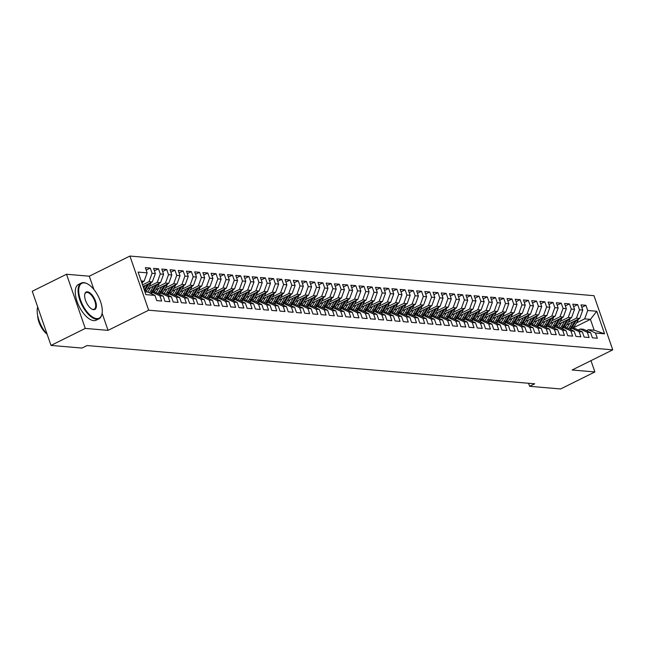 <?xml version="1.0" encoding="UTF-8"?>
<svg xmlns="http://www.w3.org/2000/svg" width="645" height="645" viewBox="0 0 645 645"><rect width="100%" height="100%" fill="white"/><g stroke="black" fill="none" stroke-linecap="round" stroke-linejoin="round"><path stroke-width="0.97" d="M93.912 289.549L89.292 276.205L66.524 274.254L32.25 291.266L51.003 345.422L81.988 348.066L87.067 345.551L534.705 383.791L529.634 386.307L560.618 388.951L594.892 371.947L590.981 360.644M89.292 276.205L129.919 256.049L593.997 295.692L612.75 349.848L148.673 310.205L129.919 256.049M573.639 327.684L590.417 319.356L596.754 311.269L587.716 310.495L585.918 305.295L580.984 304.875L582.782 310.076L579.5 309.793L577.694 304.593L572.768 304.174L574.566 309.366L571.276 309.092L569.479 303.892L564.544 303.472L566.342 308.665L563.061 308.391L561.255 303.19L556.329 302.771L558.127 307.963L554.837 307.681L553.039 302.489L548.105 302.07L549.903 307.262L546.621 306.98L544.815 301.787L539.889 301.368L541.687 306.56L538.398 306.278L536.6 301.086L531.665 300.667L533.463 305.859L530.182 305.577L528.376 300.385L523.45 299.957L525.248 305.158L521.958 304.875L520.16 299.683L515.226 299.256L517.024 304.456L513.743 304.174L511.945 298.982L507.01 298.554L508.808 303.755L505.519 303.472L503.721 298.272L498.787 297.853L500.593 303.053L497.303 302.771L495.505 297.571L490.571 297.151L492.369 302.352L489.079 302.07L487.281 296.869L482.347 296.45L484.153 301.642L480.864 301.368L479.066 296.168L474.131 295.749L475.929 300.941L472.64 300.667L470.842 295.466L465.908 295.047L467.714 300.239L464.424 299.957L462.626 294.765L457.692 294.346L459.49 299.538L456.2 299.256L454.403 294.064L449.468 293.644L451.274 298.837L447.985 298.554L446.187 293.362L441.253 292.943L443.05 298.135L439.761 297.853L437.963 292.661L433.029 292.233L434.835 297.434L431.545 297.151L429.747 291.959L424.813 291.532L426.611 296.732L423.322 296.45L421.524 291.258L416.597 290.831L418.395 296.031L415.106 295.749L413.308 290.548L408.374 290.129L410.172 295.329L406.882 295.047L405.084 289.847L400.158 289.428L401.956 294.628L398.666 294.346L396.869 289.145L391.934 288.726L393.732 293.927L390.443 293.644L388.645 288.444L383.719 288.025L385.517 293.217L382.227 292.943L380.429 287.743L375.495 287.323L377.293 292.516L374.003 292.241L372.205 287.041L367.279 286.622L369.077 291.814L365.788 291.532L363.99 286.34L359.055 285.92L360.853 291.113L357.564 290.831L355.766 285.638L350.84 285.219L352.638 290.411L349.348 290.129L347.55 284.937L342.616 284.518L344.414 289.71L341.132 289.428L339.326 284.235L334.4 283.808L336.198 289.008L332.909 288.726L331.111 283.534L326.177 283.107L327.974 288.307L324.693 288.025L322.887 282.833L317.961 282.405L319.759 287.606L316.469 287.323L314.671 282.123L309.737 281.704L311.535 286.904L308.254 286.622L306.448 281.422L301.521 281.002L303.319 286.203L300.03 285.92L298.232 280.72L293.298 280.301L295.096 285.493L291.814 285.219L290.008 280.019L285.082 279.599L286.88 284.792L283.59 284.518L281.792 279.317L276.858 278.898L278.656 284.09L275.375 283.808L273.569 278.616L268.642 278.197L270.44 283.389L267.151 283.107L265.353 277.914L260.419 277.495L262.217 282.687L258.935 282.405L257.137 277.213L252.203 276.794L254.001 281.986L250.712 281.704L248.914 276.512L243.979 276.084L245.785 281.284L242.496 281.002L240.698 275.81L235.764 275.383L237.562 280.583L234.272 280.301L232.474 275.109L227.54 274.681L229.346 279.882L226.056 279.599L224.258 274.399L219.324 273.98L221.122 279.18L217.833 278.898L216.035 273.698L211.1 273.278L212.906 278.479L209.617 278.197L207.819 272.996L202.885 272.577L204.683 277.777L201.393 277.495L199.595 272.295L194.661 271.876L196.467 277.068L193.178 276.794L191.38 271.593L186.445 271.174L188.243 276.366L184.954 276.092L183.156 270.892L178.222 270.473L180.028 275.665L176.738 275.383L174.94 270.19L170.006 269.771L171.804 274.964L168.514 274.681L166.716 269.489L161.79 269.07L163.588 274.262L160.299 273.98L158.501 268.788L153.566 268.368L155.364 273.561L152.075 273.278L150.277 268.086L145.351 267.659L147.149 272.859L144.093 281.236L141.182 280.986M596.754 311.269L604.567 333.804L595.52 333.038L588.417 329.7L586.458 330.675M147.149 272.859L138.103 272.085L145.907 294.628L154.953 295.402L156.751 300.594L161.685 301.013L159.887 295.821L163.169 296.103L164.975 301.296L169.901 301.723L168.103 296.523L171.393 296.805L173.191 301.997L178.125 302.424L176.327 297.224L179.608 297.506L181.406 302.699L186.341 303.126L184.543 297.925L187.832 298.208L189.63 303.408L194.564 303.827L192.758 298.627L196.048 298.909L197.846 304.109L202.78 304.529L200.982 299.328L204.272 299.611L206.069 304.811L211.004 305.23L209.198 300.038L212.487 300.312L214.285 305.512L219.219 305.932L217.421 300.739L220.711 301.013L222.509 306.214L227.443 306.633L225.637 301.441L228.927 301.723L230.725 306.915L235.659 307.334L233.861 302.142L237.15 302.424L238.948 307.617L243.883 308.036L242.077 302.844L245.366 303.126L247.164 308.318L252.098 308.737L250.3 303.545L253.59 303.827L255.388 309.019L260.322 309.447L258.516 304.247L261.806 304.529L263.603 309.721L268.538 310.148L266.74 304.948L270.029 305.23L271.827 310.422L276.753 310.85L274.955 305.649L278.245 305.932L280.043 311.132L284.977 311.551L283.179 306.351L286.469 306.633L288.267 311.833L293.193 312.253L291.395 307.052L294.684 307.334L296.482 312.535L301.417 312.954L299.619 307.754L302.908 308.036L304.706 313.236L309.632 313.655L307.834 308.463L311.124 308.737L312.922 313.938L317.856 314.357L316.058 309.165L319.348 309.439L321.146 314.639L326.072 315.058L324.274 309.866L327.563 310.148L329.361 315.341L334.295 315.76L332.498 310.567L335.779 310.85L337.585 316.042L342.511 316.461L340.713 311.269L344.003 311.551L345.801 316.743L350.735 317.163L348.937 311.97L352.218 312.253L354.024 317.445L358.951 317.872L357.153 312.672L360.442 312.954L362.24 318.146L367.174 318.574L365.376 313.373L368.658 313.655L370.464 318.848L375.39 319.275L373.592 314.075L376.882 314.357L378.68 319.557L383.614 319.976L381.816 314.776L385.097 315.058L386.903 320.259L391.829 320.678L390.031 315.478L393.321 315.76L395.119 320.96L400.053 321.379L398.255 316.187L401.537 316.461L403.343 321.661L408.269 322.081L406.471 316.889L409.76 317.163L411.558 322.363L416.493 322.782L414.695 317.59L417.976 317.872L419.782 323.064L424.708 323.484L422.91 318.291L426.2 318.574L427.998 323.766L432.932 324.185L431.134 318.993L434.416 319.275L436.214 324.467L441.148 324.887L439.35 319.694L442.639 319.976L444.437 325.169L449.372 325.596L447.566 320.396L450.855 320.678L452.653 325.87L457.587 326.297L455.789 321.097L459.079 321.379L460.877 326.572L465.811 326.999L464.005 321.799L467.294 322.081L469.092 327.281L474.027 327.7L472.229 322.5L475.518 322.782L477.316 327.983L482.25 328.402L480.444 323.201L483.734 323.484L485.532 328.684L490.466 329.103L488.668 323.903L491.958 324.185L493.756 329.385L498.69 329.805L496.884 324.612L500.173 324.887L501.971 330.087L506.906 330.506L505.108 325.314L508.397 325.588L510.195 330.788L515.129 331.208L513.323 326.015L516.613 326.297L518.411 331.49L523.345 331.909L521.547 326.717L524.837 326.999L526.634 332.191L531.561 332.61L529.763 327.418L533.052 327.7L534.85 332.893L539.784 333.312L537.986 328.12L541.276 328.402L543.074 333.594L548 334.021L546.202 328.821L549.492 329.103L551.29 334.295L556.224 334.723L554.426 329.522L557.715 329.805L559.513 334.997L564.44 335.424L562.642 330.224L565.931 330.506L567.729 335.706L572.663 336.126L570.865 330.925L574.155 331.208L575.953 336.408L580.879 336.827L579.081 331.627L582.371 331.909L584.168 337.109L589.103 337.529L587.305 332.336L590.586 332.61L592.392 337.811L597.318 338.23L595.52 333.038M142.537 284.872L149.027 281.655L152.317 281.938L143.101 286.509M152.075 273.278L149.027 281.655M155.364 273.561L152.317 281.938M144.94 291.814L147.85 292.064L154.953 295.402M149.035 286.428L157.251 282.357L160.532 282.639L147.447 289.129M160.299 273.98L157.251 282.357M163.588 274.262L160.532 282.639M159.887 295.821L152.776 292.483L150.817 293.459M152.776 292.483L156.066 292.766L163.169 296.103M157.251 287.13L165.467 283.058L168.756 283.34L155.663 289.839M168.514 274.681L165.467 283.058M171.804 274.964L168.756 283.34M168.103 296.523L161 293.185L159.033 294.16M161 293.185L164.29 293.467L171.393 296.805M165.475 287.831L173.682 283.76L176.972 284.042L163.878 290.54M176.738 275.383L173.682 283.76M180.028 275.665L176.972 284.042M176.327 297.224L169.216 293.886L167.257 294.862M169.216 293.886L172.505 294.168L179.608 297.506M173.69 288.541L181.906 284.461L185.196 284.743L172.102 291.242M184.954 276.092L181.906 284.461M188.243 276.366L185.196 284.743M184.543 297.925L177.44 294.596L175.472 295.563M177.44 294.596L180.721 294.87L187.832 298.208M181.914 289.242L190.122 285.163L193.411 285.445L180.318 291.943M193.178 276.794L190.122 285.163M196.467 277.068L193.411 285.445M192.758 298.627L185.655 295.297L183.696 296.265M185.655 295.297L188.945 295.571L196.048 298.909M190.13 289.944L198.346 285.864L201.635 286.146L188.542 292.645M201.393 277.495L198.346 285.864M204.683 277.777L201.635 286.146M200.982 299.328L193.879 295.999L191.912 296.966M193.879 295.999L197.16 296.281L204.272 299.611M198.354 290.645L206.561 286.565L209.851 286.848L196.757 293.346M209.617 278.197L206.561 286.565M212.906 278.479L209.851 286.848M209.198 300.038L202.095 296.7L200.135 297.676M202.095 296.7L205.384 296.982L212.487 300.312M206.569 291.346L214.785 287.275L218.075 287.549L204.981 294.047M217.833 278.898L214.785 287.275M221.122 279.18L218.075 287.549M217.421 300.739L210.318 297.401L208.351 298.377M210.318 297.401L213.6 297.684L220.711 301.013M214.793 292.048L223.001 287.976L226.29 288.25L213.197 294.749M226.056 279.599L223.001 287.976M229.346 279.882L226.29 288.25M225.637 301.441L218.534 298.103L216.575 299.078M218.534 298.103L221.824 298.385L228.927 301.723M223.009 292.749L231.224 288.678L234.514 288.96L221.42 295.45M234.272 280.301L231.224 288.678M237.562 280.583L234.514 288.96M233.861 302.142L226.758 298.804L224.791 299.78M226.758 298.804L230.039 299.087L237.15 302.424M231.233 293.451L239.44 289.379L242.73 289.661L229.636 296.152M242.496 281.002L239.44 289.379M245.785 281.284L242.73 289.661M242.077 302.844L234.974 299.506L233.014 300.481M234.974 299.506L238.263 299.788L245.366 303.126M239.448 294.152L247.664 290.081L250.953 290.363L237.86 296.853M250.712 281.704L247.664 290.081M254.001 281.986L250.953 290.363M250.3 303.545L243.197 300.207L241.23 301.183M243.197 300.207L246.479 300.489L253.59 303.827M247.672 294.854L255.88 290.782L259.169 291.064L246.076 297.555M258.935 282.405L255.88 290.782M262.217 282.687L259.169 291.064M258.516 304.247L251.413 300.909L249.454 301.884M251.413 300.909L254.702 301.191L261.806 304.529M255.888 295.555L264.103 291.484L267.393 291.766L254.299 298.264M267.151 283.107L264.103 291.484M270.44 283.389L267.393 291.766M266.74 304.948L259.637 301.61L257.669 302.586M259.637 301.61L262.918 301.892L270.029 305.23M264.111 296.257L272.319 292.185L275.608 292.467L262.515 298.966M275.375 283.808L272.319 292.185M278.656 284.09L275.608 292.467M274.955 305.649L267.852 302.32L265.893 303.287M267.852 302.32L271.142 302.594L278.245 305.932M272.327 296.966L280.543 292.886L283.832 293.169L270.739 299.667M283.59 284.518L280.543 292.886M286.88 284.792L283.832 293.169M283.179 306.351L276.076 303.021L274.109 303.989M276.076 303.021L279.358 303.295L286.469 306.633M280.551 297.668L288.758 293.588L292.048 293.87L278.954 300.368M291.814 285.219L288.758 293.588M295.096 285.493L292.048 293.87M291.395 307.052L284.292 303.722L282.333 304.69M284.292 303.722L287.581 304.005L294.684 307.334M288.767 298.369L296.982 294.289L300.272 294.572L287.178 301.07M300.03 285.92L296.982 294.289M303.319 286.203L300.272 294.572M299.619 307.754L292.507 304.424L290.548 305.391M292.507 304.424L295.797 304.706L302.908 308.036M296.99 299.07L305.198 294.999L308.487 295.273L295.394 301.771M308.254 286.622L305.198 294.999M311.535 286.904L308.487 295.273M307.834 308.463L300.731 305.125L298.772 306.101M300.731 305.125L304.021 305.408L311.124 308.737M305.206 299.772L313.422 295.7L316.711 295.974L303.618 302.473M316.469 287.323L313.422 295.7M319.759 287.606L316.711 295.974M316.058 309.165L308.947 305.827L306.988 306.802M308.947 305.827L312.236 306.109L319.348 309.439M313.43 300.473L321.637 296.402L324.927 296.684L311.833 303.174M324.693 288.025L321.637 296.402M327.974 288.307L324.927 296.684M324.274 309.866L317.171 306.528L315.212 307.504M317.171 306.528L320.46 306.81L327.563 310.148M321.645 301.175L329.861 297.103L333.142 297.385L320.057 303.876M332.909 288.726L329.861 297.103M336.198 289.008L333.142 297.385M332.498 310.567L325.386 307.23L323.427 308.205M325.386 307.23L328.676 307.512L335.779 310.85M329.869 301.876L338.077 297.805L341.366 298.087L328.273 304.577M341.132 289.428L338.077 297.805M344.414 289.71L341.366 298.087M340.713 311.269L333.61 307.931L331.651 308.907M333.61 307.931L336.9 308.213L344.003 311.551M338.085 302.578L346.3 298.506L349.582 298.788L336.497 305.279M349.348 290.129L346.3 298.506M352.638 290.411L349.582 298.788M348.937 311.97L341.826 308.632L339.867 309.608M341.826 308.632L345.115 308.915L352.218 312.253M346.309 303.279L354.516 299.207L357.806 299.49L344.712 305.988M357.564 290.831L354.516 299.207M360.853 291.113L357.806 299.49M357.153 312.672L350.05 309.334L348.09 310.31M350.05 309.334L353.339 309.616L360.442 312.954M354.524 303.98L362.74 299.909L366.021 300.191L352.936 306.689M365.788 291.532L362.74 299.909M369.077 291.814L366.021 300.191M365.376 313.373L358.265 310.035L356.306 311.011M358.265 310.035L361.555 310.318L368.658 313.655M362.748 304.69L370.956 300.61L374.245 300.892L361.152 307.391M374.003 292.241L370.956 300.61M377.293 292.516L374.245 300.892M373.592 314.075L366.489 310.745L364.53 311.712M366.489 310.745L369.779 311.019L376.882 314.357M370.964 305.391L379.179 301.312L382.461 301.594L369.375 308.092M382.227 292.943L379.179 301.312M385.517 293.217L382.461 301.594M381.816 314.776L374.705 311.446L372.745 312.414M374.705 311.446L377.994 311.72L385.097 315.058M379.187 306.093L387.395 302.013L390.685 302.295L377.591 308.794M390.443 293.644L387.395 302.013M393.732 293.927L390.685 302.295M390.031 315.478L382.928 312.148L380.969 313.115M382.928 312.148L386.218 312.43L393.321 315.76M387.403 306.794L395.619 302.715L398.9 302.997L385.815 309.495M398.666 294.346L395.619 302.715M401.956 294.628L398.9 302.997M398.255 316.187L391.144 312.849L389.185 313.825M391.144 312.849L394.434 313.131L401.537 316.461M395.627 307.496L403.834 303.424L407.124 303.698L394.031 310.197M406.882 295.047L403.834 303.424M410.172 295.329L407.124 303.698M406.471 316.889L399.368 313.551L397.409 314.526M399.368 313.551L402.657 313.833L409.76 317.163M403.843 308.197L412.058 304.126L415.34 304.4L402.254 310.898M415.106 295.749L412.058 304.126M418.395 296.031L415.34 304.4M414.695 317.59L407.584 314.252L405.624 315.228M407.584 314.252L410.873 314.534L417.976 317.872M412.058 308.899L420.274 304.827L423.563 305.109L410.47 311.6M423.322 296.45L420.274 304.827M426.611 296.732L423.563 305.109M422.91 318.291L415.807 314.954L413.84 315.929M415.807 314.954L419.097 315.236L426.2 318.574M420.282 309.6L428.49 305.528L431.779 305.811L418.694 312.301M431.545 297.151L428.49 305.528M434.835 297.434L431.779 305.811M431.134 318.993L424.023 315.655L422.064 316.631M424.023 315.655L427.312 315.937L434.416 319.275M428.498 310.301L436.713 306.23L440.003 306.512L426.909 313.002M439.761 297.853L436.713 306.23M443.05 298.135L440.003 306.512M439.35 319.694L432.247 316.356L430.279 317.332M432.247 316.356L435.528 316.639L442.639 319.976M436.721 311.003L444.929 306.931L448.219 307.214L435.125 313.704M447.985 298.554L444.929 306.931M451.274 298.837L448.219 307.214M447.566 320.396L440.462 317.058L438.503 318.033M440.462 317.058L443.752 317.34L450.855 320.678M444.937 311.704L453.153 307.633L456.442 307.915L443.349 314.413M456.2 299.256L453.153 307.633M459.49 299.538L456.442 307.915M455.789 321.097L448.686 317.759L446.719 318.735M448.686 317.759L451.968 318.041L459.079 321.379M453.161 312.406L461.369 308.334L464.658 308.616L451.565 315.115M464.424 299.957L461.369 308.334M467.714 300.239L464.658 308.616M464.005 321.799L456.902 318.469L454.943 319.436M456.902 318.469L460.191 318.743L467.294 322.081M461.377 313.115L469.592 309.036L472.882 309.318L459.788 315.816M472.64 300.667L469.592 309.036M475.929 300.941L472.882 309.318M472.229 322.5L465.126 319.17L463.158 320.138M465.126 319.17L468.407 319.444L475.518 322.782M469.6 313.817L477.808 309.737L481.097 310.019L468.004 316.518M480.864 301.368L477.808 309.737M484.153 301.642L481.097 310.019M480.444 323.201L473.341 319.872L471.382 320.839M473.341 319.872L476.631 320.154L483.734 323.484M477.816 314.518L486.032 310.439L489.321 310.721L476.228 317.219M489.079 302.07L486.032 310.439M492.369 302.352L489.321 310.721M488.668 323.903L481.565 320.573L479.598 321.541M481.565 320.573L484.847 320.855L491.958 324.185M486.04 315.22L494.247 311.148L497.537 311.422L484.443 317.921M497.303 302.771L494.247 311.148M500.593 303.053L497.537 311.422M496.884 324.612L489.781 321.275L487.822 322.25M489.781 321.275L493.07 321.557L500.173 324.887M494.255 315.921L502.471 311.849L505.761 312.124L492.667 318.622M505.519 303.472L502.471 311.849M508.808 303.755L505.761 312.124M505.108 325.314L498.004 321.976L496.037 322.952M498.004 321.976L501.286 322.258L508.397 325.588M502.479 316.622L510.687 312.551L513.976 312.833L500.883 319.323M513.743 304.174L510.687 312.551M517.024 304.456L513.976 312.833M513.323 326.015L506.22 322.677L504.261 323.653M506.22 322.677L509.51 322.96L516.613 326.297M510.695 317.324L518.911 313.252L522.2 313.534L509.107 320.025M521.958 304.875L518.911 313.252M525.248 305.158L522.2 313.534M521.547 326.717L514.444 323.379L512.477 324.354M514.444 323.379L517.725 323.661L524.837 326.999M518.919 318.025L527.126 313.954L530.416 314.236L517.322 320.726M530.182 305.577L527.126 313.954M533.463 305.859L530.416 314.236M529.763 327.418L522.66 324.08L520.7 325.056M522.66 324.08L525.949 324.362L533.052 327.7M527.134 318.727L535.35 314.655L538.639 314.937L525.546 321.428M538.398 306.278L535.35 314.655M541.687 306.56L538.639 314.937M537.986 328.12L530.883 324.782L528.916 325.757M530.883 324.782L534.165 325.064L541.276 328.402M535.358 319.428L543.566 315.357L546.855 315.639L533.762 322.137M546.621 306.98L543.566 315.357M549.903 307.262L546.855 315.639M546.202 328.821L539.099 325.483L537.14 326.459M539.099 325.483L542.389 325.765L549.492 329.103M543.574 320.13L551.789 316.058L555.079 316.34L541.985 322.839M554.837 307.681L551.789 316.058M558.127 307.963L555.079 316.34M554.426 329.522L547.315 326.185L545.356 327.16M547.315 326.185L550.604 326.467L557.715 329.805M551.798 320.839L560.005 316.76L563.295 317.042L550.201 323.54M563.061 308.391L560.005 316.76M566.342 308.665L563.295 317.042M562.642 330.224L555.538 326.894L553.579 327.862M555.538 326.894L558.828 327.168L565.931 330.506M560.013 321.541L568.229 317.461L571.518 317.743L558.425 324.242M571.276 309.092L568.229 317.461M574.566 309.366L571.518 317.743M570.865 330.925L563.754 327.596L561.795 328.563M563.754 327.596L567.044 327.87L574.155 331.208M568.237 322.242L576.445 318.162L579.734 318.445L566.641 324.943M579.5 309.793L576.445 318.162M582.782 310.076L579.734 318.445M579.081 331.627L571.978 328.297L570.019 329.264M571.978 328.297L575.267 328.579L582.371 331.909M576.453 322.943L584.668 318.864L590.417 319.356L594.174 330.192L588.417 329.7M587.716 310.495L584.668 318.864M587.305 332.336L580.194 328.998L578.234 329.974M580.194 328.998L583.483 329.281L590.586 332.61M66.524 274.254L85.277 328.418L51.003 345.422M612.75 349.848L572.123 370.004L594.892 371.947M85.277 328.418L108.046 330.361L148.673 310.205M528.577 383.267L529.634 386.307M141.682 282.429L144.093 281.236M604.567 333.804L594.174 330.192M108.046 330.361L102.112 313.212M585.918 305.295L581.83 307.326M577.694 304.593L573.615 306.625M569.479 303.892L565.391 305.915M561.255 303.19L557.175 305.214M553.039 302.489L548.951 304.513M544.815 301.787L540.736 303.811M536.6 301.086L532.512 303.11M528.376 300.385L524.296 302.408M520.16 299.683L516.073 301.707M511.945 298.982L507.857 301.005M503.721 298.272L499.633 300.304M495.505 297.571L491.417 299.603M487.281 296.869L483.202 298.901M479.066 296.168L474.978 298.2M470.842 295.466L466.762 297.49M462.626 294.765L458.539 296.789M454.403 294.064L450.323 296.087M446.187 293.362L442.099 295.386M437.963 292.661L433.883 294.684M429.747 291.959L425.66 293.983M421.524 291.258L417.444 293.281M413.308 290.548L409.22 292.58M405.084 289.847L401.005 291.879M396.869 289.145L392.781 291.177M388.645 288.444L384.565 290.476M380.429 287.743L376.341 289.766M372.205 287.041L368.126 289.065M363.99 286.34L359.902 288.363M355.766 285.638L351.686 287.662M347.55 284.937L343.463 286.961M339.326 284.235L335.247 286.259M331.111 283.534L327.023 285.558M322.887 282.833L318.807 284.856M314.671 282.123L310.584 284.155M306.448 281.422L302.368 283.453M298.232 280.72L294.144 282.752M290.008 280.019L285.928 282.042M281.792 279.317L277.705 281.341M273.569 278.616L269.489 280.639M265.353 277.914L261.265 279.938M257.137 277.213L253.05 279.237M248.914 276.512L244.826 278.535M240.698 275.81L236.61 277.834M232.474 275.109L228.386 277.132M224.258 274.399L220.171 276.431M216.035 273.698L211.955 275.729M207.819 272.996L203.731 275.028M199.595 272.295L195.516 274.327M191.38 271.593L187.292 273.617M183.156 270.892L179.076 272.916M174.94 270.19L170.852 272.214M166.716 269.489L162.637 271.513M158.501 268.788L154.413 270.811M150.277 268.086L146.197 270.11M569.737 323.411L568.447 325.588A10.127 8.667 94.9 0 1 566.657 327.837M572.744 321.911L569.906 326.725A12.199 10.441 94.9 0 1 568.568 328.587M578.404 319.106A4.225 3.62 94.9 0 1 577.847 320.581L574.018 327.079A12.199 10.441 94.9 0 1 573.131 328.394M575.058 320.767L571.47 326.862A12.199 10.441 94.9 0 1 569.745 329.144M571.244 328.66A12.199 10.441 -85.1 0 0 572.454 326.942L576.283 320.452A4.225 3.62 -85.1 0 0 576.485 320.057M561.513 322.71L560.231 324.887A10.127 8.667 94.9 0 1 558.433 327.136M564.52 321.21L561.69 326.023A12.199 10.441 94.9 0 1 560.352 327.886M570.18 318.404A4.225 3.62 94.9 0 1 569.624 319.88L565.794 326.378A12.199 10.441 94.9 0 1 564.907 327.692M566.842 320.065L563.246 326.16A12.199 10.441 94.9 0 1 561.529 328.442M563.021 327.958A12.199 10.441 -85.1 0 0 564.238 326.241L568.06 319.743A4.225 3.62 -85.1 0 0 568.269 319.356M553.297 322L552.007 324.185A10.127 8.667 94.9 0 1 550.217 326.435M556.304 320.509L553.466 325.322A12.199 10.441 94.9 0 1 552.128 327.184M561.964 317.703A4.225 3.62 94.9 0 1 561.408 319.178L557.578 325.677A12.199 10.441 94.9 0 1 556.691 326.991M558.618 319.364L555.031 325.459A12.199 10.441 94.9 0 1 553.305 327.741M554.805 327.257A12.199 10.441 -85.1 0 0 556.014 325.54L559.844 319.041A4.225 3.62 -85.1 0 0 560.053 318.654M84.318 282.881A19.463 8.933 63.6 0 0 80.472 299.877A19.463 8.933 63.6 0 0 96.686 318.598A19.463 8.933 63.6 0 0 102.039 313.615A19.463 8.933 63.6 0 0 87.228 283.76A19.463 8.933 63.6 0 0 84.318 282.881M101.991 313.865A19.939 9.151 -116.4 0 1 101.942 314.123A19.939 9.151 -116.4 0 1 98.983 318.783A19.939 9.151 -116.4 0 1 96.46 319.219A19.939 9.151 -116.4 0 1 80.802 302.537A19.939 9.151 -116.4 0 1 81.262 283.066A19.939 9.151 -116.4 0 1 83.785 282.631A19.939 9.151 -116.4 0 1 86.769 283.534A19.939 9.151 -116.4 0 1 87.002 283.647M87.414 291.806A9.731 4.467 -116.4 0 1 95.516 301.167A9.731 4.467 -116.4 0 1 93.598 309.664A9.731 4.467 -116.4 0 1 92.138 309.229A9.731 4.467 -116.4 0 1 84.737 294.297A9.731 4.467 -116.4 0 1 87.414 291.806M91.904 309.1A9.248 4.249 63.6 0 0 93.057 309.415A9.248 4.249 63.6 0 0 94.234 309.213A9.248 4.249 63.6 0 0 94.444 300.183A9.248 4.249 63.6 0 0 87.18 292.435A9.248 4.249 63.6 0 0 86.011 292.637A9.248 4.249 63.6 0 0 84.689 294.563M47.149 334.295A19.939 9.151 -116.4 0 1 37.684 306.947M46.851 333.973A14.359 6.587 -116.4 0 1 37.636 315.389M98.983 318.783L96.194 320.17A19.939 9.151 -116.4 0 1 93.662 320.605A19.939 9.151 -116.4 0 1 78.005 303.924A19.939 9.151 -116.4 0 1 78.464 284.453L81.262 283.066M545.073 321.299L543.791 323.484A10.127 8.667 94.9 0 1 541.994 325.733M548.081 319.807L545.251 324.62A12.199 10.441 94.9 0 1 543.912 326.483M553.749 317.001A4.225 3.62 94.9 0 1 553.184 318.477L549.355 324.975A12.199 10.441 94.9 0 1 548.468 326.289M550.403 318.662L546.807 324.757A12.199 10.441 94.9 0 1 545.09 327.031M546.581 326.555A12.199 10.441 -85.1 0 0 547.799 324.838L551.62 318.34A4.225 3.62 -85.1 0 0 551.83 317.953M536.858 320.597L535.576 322.774A10.127 8.667 94.9 0 1 533.778 325.032M539.865 319.106L537.027 323.919A12.199 10.441 94.9 0 1 535.689 325.781M545.525 316.3A4.225 3.62 94.9 0 1 544.969 317.775L541.139 324.274A12.199 10.441 94.9 0 1 540.252 325.588M542.179 317.953L538.591 324.056A12.199 10.441 94.9 0 1 536.866 326.33M538.365 325.854A12.199 10.441 -85.1 0 0 539.575 324.137L543.404 317.638A4.225 3.62 -85.1 0 0 543.614 317.251M528.634 319.896L527.352 322.073A10.127 8.667 94.9 0 1 525.554 324.33M531.641 318.404L528.811 323.218A12.199 10.441 94.9 0 1 527.473 325.08M537.309 315.599A4.225 3.62 94.9 0 1 536.745 317.074L532.915 323.572A12.199 10.441 94.9 0 1 532.028 324.878M533.963 317.251L530.367 323.355A12.199 10.441 94.9 0 1 528.65 325.628M530.142 325.153A12.199 10.441 -85.1 0 0 531.359 323.435L535.189 316.937A4.225 3.62 -85.1 0 0 535.39 316.542M520.418 319.194L519.136 321.371A10.127 8.667 94.9 0 1 517.338 323.629M523.426 317.703L520.588 322.516A12.199 10.441 94.9 0 1 519.249 324.379M529.085 314.897A4.225 3.62 94.9 0 1 528.529 316.373L524.699 322.863A12.199 10.441 94.9 0 1 523.813 324.177M525.74 316.55L522.152 322.645A12.199 10.441 94.9 0 1 520.426 324.927M521.926 324.443A12.199 10.441 -85.1 0 0 523.135 322.734L526.965 316.235A4.225 3.62 -85.1 0 0 527.175 315.84M512.194 318.493L510.913 320.67A10.127 8.667 94.9 0 1 509.115 322.927M515.202 317.001L512.372 321.815A12.199 10.441 94.9 0 1 511.034 323.677M520.87 314.188A4.225 3.62 94.9 0 1 520.305 315.663L516.476 322.161A12.199 10.441 94.9 0 1 515.589 323.476M517.524 315.848L513.928 321.944A12.199 10.441 94.9 0 1 512.211 324.225M513.702 323.742A12.199 10.441 -85.1 0 0 514.92 322.032L518.749 315.534A4.225 3.62 -85.1 0 0 518.951 315.139M503.979 317.792L502.697 319.968A10.127 8.667 94.9 0 1 500.899 322.226M506.986 316.3L504.148 321.113A12.199 10.441 94.9 0 1 502.81 322.968M512.646 313.486A4.225 3.62 94.9 0 1 512.09 314.962L508.26 321.46A12.199 10.441 94.9 0 1 507.373 322.774M509.3 315.147L505.712 321.242A12.199 10.441 94.9 0 1 503.987 323.524M505.487 323.04A12.199 10.441 -85.1 0 0 506.696 321.331L510.526 314.833A4.225 3.62 -85.1 0 0 510.735 314.438M495.755 317.09L494.473 319.267A10.127 8.667 94.9 0 1 492.675 321.524M498.762 315.599L495.932 320.412A12.199 10.441 94.9 0 1 494.594 322.266M504.43 312.785A4.225 3.62 94.9 0 1 503.866 314.26L500.036 320.758A12.199 10.441 94.9 0 1 499.149 322.073M501.084 314.446L497.488 320.541A12.199 10.441 94.9 0 1 495.771 322.822M497.263 322.339A12.199 10.441 -85.1 0 0 498.48 320.63L502.31 314.131A4.225 3.62 -85.1 0 0 502.511 313.736M487.539 316.389L486.257 318.565A10.127 8.667 94.9 0 1 484.459 320.815M490.547 314.897L487.709 319.71A12.199 10.441 94.9 0 1 486.37 321.565M496.207 312.083A4.225 3.62 94.9 0 1 495.65 313.559L491.821 320.057A12.199 10.441 94.9 0 1 490.934 321.371M492.861 313.744L489.273 319.839A12.199 10.441 94.9 0 1 487.547 322.121M489.047 321.637A12.199 10.441 -85.1 0 0 490.256 319.928L494.086 313.43A4.225 3.62 -85.1 0 0 494.296 313.035M479.316 315.687L478.034 317.864A10.127 8.667 94.9 0 1 476.236 320.114M482.323 314.196L479.493 319.001A12.199 10.441 94.9 0 1 478.155 320.863M487.991 311.382A4.225 3.62 94.9 0 1 487.426 312.857L483.597 319.356A12.199 10.441 94.9 0 1 482.71 320.67M484.645 313.043L481.049 319.138A12.199 10.441 94.9 0 1 479.332 321.42M480.823 320.936A12.199 10.441 -85.1 0 0 482.041 319.219L485.87 312.728A4.225 3.62 -85.1 0 0 486.072 312.333M471.1 314.986L469.818 317.163A10.127 8.667 94.9 0 1 468.02 319.412M474.107 313.486L471.269 318.299A12.199 10.441 94.9 0 1 469.931 320.162M479.767 310.68A4.225 3.62 94.9 0 1 479.211 312.156L475.381 318.654A12.199 10.441 94.9 0 1 474.494 319.968M476.429 312.341L472.833 318.436A12.199 10.441 94.9 0 1 471.108 320.718M472.608 320.234A12.199 10.441 -85.1 0 0 473.817 318.517L477.647 312.027A4.225 3.62 -85.1 0 0 477.856 311.632M462.876 314.276L461.594 316.461A10.127 8.667 94.9 0 1 459.796 318.711M465.892 312.785L463.054 317.598A12.199 10.441 94.9 0 1 461.715 319.46M471.551 309.979A4.225 3.62 94.9 0 1 470.987 311.454L467.165 317.953A12.199 10.441 94.9 0 1 466.271 319.267M468.206 311.64L464.61 317.735A12.199 10.441 94.9 0 1 462.892 320.017M464.384 319.533A12.199 10.441 -85.1 0 0 465.601 317.816L469.431 311.317A4.225 3.62 -85.1 0 0 469.633 310.93M454.66 313.575L453.379 315.76A10.127 8.667 94.9 0 1 451.581 318.009M457.668 312.083L454.83 316.897A12.199 10.441 94.9 0 1 453.491 318.759M463.328 309.278A4.225 3.62 94.9 0 1 462.771 310.753L458.942 317.251A12.199 10.441 94.9 0 1 458.055 318.565M459.99 310.938L456.394 317.034A12.199 10.441 94.9 0 1 454.669 319.307M456.168 318.832A12.199 10.441 -85.1 0 0 457.378 317.114L461.207 310.616A4.225 3.62 -85.1 0 0 461.417 310.229M446.437 312.873L445.155 315.05A10.127 8.667 94.9 0 1 443.357 317.308M449.452 311.382L446.614 316.195A12.199 10.441 94.9 0 1 445.276 318.058M455.112 308.576A4.225 3.62 94.9 0 1 454.548 310.052L450.726 316.55A12.199 10.441 94.9 0 1 449.831 317.864M451.766 310.237L448.178 316.332A12.199 10.441 94.9 0 1 446.453 318.606M447.944 318.13A12.199 10.441 -85.1 0 0 449.162 316.413L452.992 309.914A4.225 3.62 -85.1 0 0 453.193 309.527M438.221 312.172L436.939 314.349A10.127 8.667 94.9 0 1 435.141 316.606M441.228 310.68L438.39 315.494A12.199 10.441 94.9 0 1 437.052 317.356M446.888 307.875A4.225 3.62 94.9 0 1 446.332 309.35L442.502 315.848A12.199 10.441 94.9 0 1 441.615 317.163M443.55 309.527L439.954 315.631A12.199 10.441 94.9 0 1 438.229 317.904M439.729 317.429A12.199 10.441 -85.1 0 0 440.938 315.711L444.768 309.213A4.225 3.62 -85.1 0 0 444.977 308.826M429.997 311.471L428.715 313.647A10.127 8.667 94.9 0 1 426.917 315.905M433.013 309.979L430.175 314.792A12.199 10.441 94.9 0 1 428.836 316.655M438.673 307.173A4.225 3.62 94.9 0 1 438.108 308.649L434.287 315.139A12.199 10.441 94.9 0 1 433.392 316.453M435.327 308.826L431.739 314.921A12.199 10.441 94.9 0 1 430.013 317.203M431.505 316.727A12.199 10.441 -85.1 0 0 432.722 315.01L436.552 308.512A4.225 3.62 -85.1 0 0 436.754 308.117M421.782 310.769L420.5 312.946A10.127 8.667 94.9 0 1 418.702 315.203M424.789 309.278L421.951 314.091A12.199 10.441 94.9 0 1 420.613 315.953M430.449 306.472A4.225 3.62 94.9 0 1 429.893 307.947L426.063 314.438A12.199 10.441 94.9 0 1 425.176 315.752M427.111 308.125L423.515 314.22A12.199 10.441 94.9 0 1 421.79 316.502M423.289 316.018A12.199 10.441 -85.1 0 0 424.499 314.308L428.328 307.81A4.225 3.62 -85.1 0 0 428.538 307.415M413.558 310.068L412.276 312.244A10.127 8.667 94.9 0 1 410.478 314.502M416.573 308.576L413.735 313.389A12.199 10.441 94.9 0 1 412.397 315.244M422.233 305.762A4.225 3.62 94.9 0 1 421.669 307.238L417.847 313.736A12.199 10.441 94.9 0 1 416.952 315.05M418.887 307.423L415.299 313.518A12.199 10.441 94.9 0 1 413.574 315.8M415.066 315.316A12.199 10.441 -85.1 0 0 416.283 313.607L420.113 307.109A4.225 3.62 -85.1 0 0 420.314 306.714M405.342 309.366L404.06 311.543A10.127 8.667 94.9 0 1 402.262 313.801M408.35 307.875L405.512 312.688A12.199 10.441 94.9 0 1 404.173 314.542M414.009 305.061A4.225 3.62 94.9 0 1 413.453 306.536L409.623 313.035A12.199 10.441 94.9 0 1 408.736 314.349M410.672 306.722L407.076 312.817A12.199 10.441 94.9 0 1 405.35 315.099M406.85 314.615A12.199 10.441 -85.1 0 0 408.059 312.906L411.889 306.407A4.225 3.62 -85.1 0 0 412.099 306.012M397.118 308.665L395.837 310.842A10.127 8.667 94.9 0 1 394.039 313.099M400.134 307.173L397.296 311.986A12.199 10.441 94.9 0 1 395.957 313.841M405.794 304.359A4.225 3.62 94.9 0 1 405.229 305.835L401.408 312.333A12.199 10.441 94.9 0 1 400.513 313.647M402.448 306.02L398.86 312.115A12.199 10.441 94.9 0 1 397.135 314.397M398.634 313.913A12.199 10.441 -85.1 0 0 399.844 312.204L403.673 305.706A4.225 3.62 -85.1 0 0 403.875 305.311M388.903 307.963L387.621 310.14A10.127 8.667 94.9 0 1 385.823 312.39M391.91 306.472L389.072 311.285A12.199 10.441 94.9 0 1 387.734 313.139M397.57 303.658A4.225 3.62 94.9 0 1 397.014 305.133L393.184 311.632A12.199 10.441 94.9 0 1 392.297 312.946M394.232 305.319L390.636 311.414A12.199 10.441 94.9 0 1 388.919 313.696M390.41 313.212A12.199 10.441 -85.1 0 0 391.62 311.503L395.45 305.004A4.225 3.62 -85.1 0 0 395.659 304.609M380.687 307.262L379.397 309.439A10.127 8.667 94.9 0 1 377.607 311.688M383.694 305.762L380.856 310.576A12.199 10.441 94.9 0 1 379.518 312.438M389.354 302.957A4.225 3.62 94.9 0 1 388.798 304.432L384.968 310.93A12.199 10.441 94.9 0 1 384.073 312.244M386.008 304.617L382.421 310.713A12.199 10.441 94.9 0 1 380.695 312.994M382.195 312.511A12.199 10.441 -85.1 0 0 383.404 310.793L387.234 304.303A4.225 3.62 -85.1 0 0 387.435 303.908M372.463 306.56L371.181 308.737A10.127 8.667 94.9 0 1 369.383 310.987M375.471 305.061L372.633 309.874A12.199 10.441 94.9 0 1 371.294 311.737M381.131 302.255A4.225 3.62 94.9 0 1 380.574 303.731L376.745 310.229A12.199 10.441 94.9 0 1 375.858 311.543M377.793 303.916L374.197 310.011A12.199 10.441 94.9 0 1 372.479 312.293M373.971 311.809A12.199 10.441 -85.1 0 0 375.18 310.092L379.01 303.593A4.225 3.62 -85.1 0 0 379.22 303.206M364.248 305.851L362.958 308.036A10.127 8.667 94.9 0 1 361.168 310.285M367.255 304.359L364.417 309.173A12.199 10.441 94.9 0 1 363.079 311.035M372.915 301.554A4.225 3.62 94.9 0 1 372.358 303.029L368.529 309.527A12.199 10.441 94.9 0 1 367.634 310.842M369.569 303.214L365.981 309.31A12.199 10.441 94.9 0 1 364.256 311.591M365.755 311.108A12.199 10.441 -85.1 0 0 366.965 309.39L370.794 302.892A4.225 3.62 -85.1 0 0 370.996 302.505M356.024 305.15L354.742 307.334A10.127 8.667 94.9 0 1 352.944 309.584M359.031 303.658L356.193 308.471A12.199 10.441 94.9 0 1 354.863 310.334M364.691 300.852A4.225 3.62 94.9 0 1 364.135 302.328L360.305 308.826A12.199 10.441 94.9 0 1 359.418 310.14M361.353 302.513L357.757 308.608A12.199 10.441 94.9 0 1 356.04 310.882M357.532 310.406A12.199 10.441 -85.1 0 0 358.749 308.689L362.571 302.191A4.225 3.62 -85.1 0 0 362.78 301.804M347.808 304.448L346.518 306.625A10.127 8.667 94.9 0 1 344.728 308.882M350.815 302.957L347.978 307.77A12.199 10.441 94.9 0 1 346.639 309.632M356.475 300.151A4.225 3.62 94.9 0 1 355.919 301.626L352.089 308.125A12.199 10.441 94.9 0 1 351.194 309.439M353.129 301.804L349.542 307.907A12.199 10.441 94.9 0 1 347.816 310.181M349.316 309.705A12.199 10.441 -85.1 0 0 350.525 307.988L354.355 301.489A4.225 3.62 -85.1 0 0 354.557 301.102M339.584 303.747L338.303 305.923A10.127 8.667 94.9 0 1 336.505 308.181M342.592 302.255L339.762 307.068A12.199 10.441 94.9 0 1 338.423 308.931M348.252 299.449A4.225 3.62 94.9 0 1 347.695 300.925L343.866 307.423A12.199 10.441 94.9 0 1 342.979 308.729M344.914 301.102L341.318 307.205A12.199 10.441 94.9 0 1 339.601 309.479M341.092 309.003A12.199 10.441 -85.1 0 0 342.31 307.286L346.131 300.788A4.225 3.62 -85.1 0 0 346.341 300.393M331.369 303.045L330.079 305.222A10.127 8.667 94.9 0 1 328.289 307.48M334.376 301.554L331.538 306.367A12.199 10.441 94.9 0 1 330.2 308.229M340.036 298.748A4.225 3.62 94.9 0 1 339.48 300.223L335.65 306.714A12.199 10.441 94.9 0 1 334.755 308.028M336.69 300.401L333.102 306.496A12.199 10.441 94.9 0 1 331.377 308.778M332.876 308.294A12.199 10.441 -85.1 0 0 334.086 306.585L337.916 300.086A4.225 3.62 -85.1 0 0 338.117 299.691M323.145 302.344L321.863 304.521A10.127 8.667 94.9 0 1 320.065 306.778M326.152 300.852L323.322 305.666A12.199 10.441 94.9 0 1 321.984 307.528M331.812 298.038A4.225 3.62 94.9 0 1 331.256 299.514L327.426 306.012A12.199 10.441 94.9 0 1 326.539 307.326M328.474 299.699L324.878 305.794A12.199 10.441 94.9 0 1 323.161 308.076M324.653 307.592A12.199 10.441 -85.1 0 0 325.87 305.883L329.692 299.385A4.225 3.62 -85.1 0 0 329.901 298.99M314.929 301.642L313.639 303.819A10.127 8.667 94.9 0 1 311.849 306.077M317.937 300.151L315.099 304.964A12.199 10.441 94.9 0 1 313.76 306.818M323.596 297.337A4.225 3.62 94.9 0 1 323.04 298.812L319.211 305.311A12.199 10.441 94.9 0 1 318.324 306.625M320.251 298.998L316.663 305.093A12.199 10.441 94.9 0 1 314.937 307.375M316.437 306.891A12.199 10.441 -85.1 0 0 317.646 305.182L321.476 298.683A4.225 3.62 -85.1 0 0 321.678 298.288M306.706 300.941L305.424 303.118A10.127 8.667 94.9 0 1 303.626 305.375M309.713 299.449L306.883 304.263A12.199 10.441 94.9 0 1 305.545 306.117M315.373 296.636A4.225 3.62 94.9 0 1 314.816 298.111L310.987 304.609A12.199 10.441 94.9 0 1 310.1 305.923M312.035 298.296L308.439 304.392A12.199 10.441 94.9 0 1 306.722 306.673M308.213 306.19A12.199 10.441 -85.1 0 0 309.431 304.48L313.252 297.982A4.225 3.62 -85.1 0 0 313.462 297.587M298.49 300.239L297.2 302.416A10.127 8.667 94.9 0 1 295.41 304.666M301.497 298.748L298.659 303.561A12.199 10.441 94.9 0 1 297.321 305.416M307.157 295.934A4.225 3.62 94.9 0 1 306.601 297.409L302.771 303.908A12.199 10.441 94.9 0 1 301.884 305.222M303.811 297.595L300.223 303.69A12.199 10.441 94.9 0 1 298.498 305.972M299.998 305.488A12.199 10.441 -85.1 0 0 301.207 303.779L305.037 297.281A4.225 3.62 -85.1 0 0 305.246 296.885M290.266 299.538L288.984 301.715A10.127 8.667 94.9 0 1 287.186 303.964M293.273 298.046L290.444 302.852A12.199 10.441 94.9 0 1 289.105 304.714M298.933 295.233A4.225 3.62 94.9 0 1 298.377 296.708L294.547 303.206A12.199 10.441 94.9 0 1 293.66 304.521M295.595 296.894L292 302.989A12.199 10.441 94.9 0 1 290.282 305.27M291.774 304.787A12.199 10.441 -85.1 0 0 292.991 303.069L296.813 296.579A4.225 3.62 -85.1 0 0 297.022 296.184M282.05 298.837L280.769 301.013A10.127 8.667 94.9 0 1 278.971 303.263M285.058 297.337L282.22 302.15A12.199 10.441 94.9 0 1 280.881 304.013M290.718 294.531A4.225 3.62 94.9 0 1 290.161 296.007L286.332 302.505A12.199 10.441 94.9 0 1 285.445 303.819M287.372 296.192L283.784 302.287A12.199 10.441 94.9 0 1 282.058 304.569M283.558 304.085A12.199 10.441 -85.1 0 0 284.767 302.368L288.597 295.878A4.225 3.62 -85.1 0 0 288.807 295.483M273.827 298.127L272.545 300.312A10.127 8.667 94.9 0 1 270.747 302.561M276.834 296.636L274.004 301.449A12.199 10.441 94.9 0 1 272.666 303.311M282.502 293.83A4.225 3.62 94.9 0 1 281.938 295.305L278.108 301.804A12.199 10.441 94.9 0 1 277.221 303.118M279.156 295.491L275.56 301.586A12.199 10.441 94.9 0 1 273.843 303.868M275.334 303.384A12.199 10.441 -85.1 0 0 276.552 301.667L280.382 295.168A4.225 3.62 -85.1 0 0 280.583 294.781M265.611 297.426L264.329 299.611A10.127 8.667 94.9 0 1 262.531 301.86M268.618 295.934L265.78 300.747A12.199 10.441 94.9 0 1 264.442 302.61M274.278 293.128A4.225 3.62 94.9 0 1 273.722 294.604L269.892 301.102A12.199 10.441 94.9 0 1 269.005 302.416M270.932 294.789L267.344 300.884A12.199 10.441 94.9 0 1 265.619 303.158M267.119 302.682A12.199 10.441 -85.1 0 0 268.328 300.965L272.158 294.467A4.225 3.62 -85.1 0 0 272.367 294.08M257.387 296.724L256.105 298.901A10.127 8.667 94.9 0 1 254.307 301.159M260.395 295.233L257.565 300.046A12.199 10.441 94.9 0 1 256.226 301.908M266.062 292.427A4.225 3.62 94.9 0 1 265.498 293.902L261.668 300.401A12.199 10.441 94.9 0 1 260.782 301.715M262.717 294.088L259.121 300.183A12.199 10.441 94.9 0 1 257.403 302.457M258.895 301.981A12.199 10.441 -85.1 0 0 260.112 300.264L263.942 293.765A4.225 3.62 -85.1 0 0 264.144 293.378M249.172 296.023L247.89 298.2A10.127 8.667 94.9 0 1 246.092 300.457M252.179 294.531L249.341 299.344A12.199 10.441 94.9 0 1 248.003 301.207M257.839 291.725A4.225 3.62 94.9 0 1 257.282 293.201L253.453 299.699A12.199 10.441 94.9 0 1 252.566 301.013M254.493 293.378L250.905 299.482A12.199 10.441 94.9 0 1 249.18 301.755M250.679 301.28A12.199 10.441 -85.1 0 0 251.889 299.562L255.718 293.064A4.225 3.62 -85.1 0 0 255.928 292.677M240.948 295.321L239.666 297.498A10.127 8.667 94.9 0 1 237.868 299.756M243.955 293.83L241.125 298.643A12.199 10.441 94.9 0 1 239.787 300.506M249.623 291.024A4.225 3.62 94.9 0 1 249.059 292.499L245.229 298.99A12.199 10.441 94.9 0 1 244.342 300.304M246.277 292.677L242.681 298.772A12.199 10.441 94.9 0 1 240.964 301.054M242.456 300.578A12.199 10.441 -85.1 0 0 243.673 298.861L247.503 292.362A4.225 3.62 -85.1 0 0 247.704 291.967M232.732 294.62L231.45 296.797A10.127 8.667 94.9 0 1 229.652 299.054M235.739 293.128L232.901 297.942A12.199 10.441 94.9 0 1 231.563 299.804M241.399 290.323A4.225 3.62 94.9 0 1 240.843 291.798L237.013 298.288A12.199 10.441 94.9 0 1 236.126 299.603M238.053 291.975L234.466 298.071A12.199 10.441 94.9 0 1 232.74 300.352M234.24 299.869A12.199 10.441 -85.1 0 0 235.449 298.159L239.279 291.661A4.225 3.62 -85.1 0 0 239.489 291.266M224.508 293.918L223.226 296.095A10.127 8.667 94.9 0 1 221.428 298.353M227.516 292.427L224.686 297.24A12.199 10.441 94.9 0 1 223.347 299.095M233.184 289.613A4.225 3.62 94.9 0 1 232.619 291.089L228.79 297.587A12.199 10.441 94.9 0 1 227.903 298.901M229.838 291.274L226.242 297.369A12.199 10.441 94.9 0 1 224.525 299.651M226.016 299.167A12.199 10.441 -85.1 0 0 227.233 297.458L231.063 290.959A4.225 3.62 -85.1 0 0 231.265 290.564M216.293 293.217L215.011 295.394A10.127 8.667 94.9 0 1 213.213 297.651M219.3 291.725L216.462 296.539A12.199 10.441 94.9 0 1 215.124 298.393M224.96 288.912A4.225 3.62 94.9 0 1 224.404 290.387L220.574 296.885A12.199 10.441 94.9 0 1 219.687 298.2M221.614 290.572L218.026 296.668A12.199 10.441 94.9 0 1 216.301 298.949M217.8 298.466A12.199 10.441 -85.1 0 0 219.01 296.756L222.839 290.258A4.225 3.62 -85.1 0 0 223.049 289.863M208.069 292.516L206.787 294.692A10.127 8.667 94.9 0 1 204.989 296.942M211.084 291.024L208.246 295.837A12.199 10.441 94.9 0 1 206.908 297.692M216.744 288.21A4.225 3.62 94.9 0 1 216.18 289.686L212.358 296.184A12.199 10.441 94.9 0 1 211.463 297.498M213.398 289.871L209.802 295.966A12.199 10.441 94.9 0 1 208.085 298.248M209.577 297.764A12.199 10.441 -85.1 0 0 210.794 296.055L214.624 289.557A4.225 3.62 -85.1 0 0 214.825 289.162M199.853 291.814L198.571 293.991A10.127 8.667 94.9 0 1 196.773 296.24M202.861 290.323L200.023 295.136A12.199 10.441 94.9 0 1 198.684 296.99M208.52 287.509A4.225 3.62 94.9 0 1 207.964 288.984L204.134 295.483A12.199 10.441 94.9 0 1 203.248 296.797M205.183 289.17L201.587 295.265A12.199 10.441 94.9 0 1 199.861 297.547M201.361 297.063A12.199 10.441 -85.1 0 0 202.57 295.354L206.4 288.855A4.225 3.62 -85.1 0 0 206.61 288.46M191.63 291.113L190.348 293.29A10.127 8.667 94.9 0 1 188.55 295.539M194.645 289.613L191.807 294.426A12.199 10.441 94.9 0 1 190.469 296.289M200.305 286.807A4.225 3.62 94.9 0 1 199.74 288.283L195.919 294.781A12.199 10.441 94.9 0 1 195.024 296.095M196.959 288.468L193.363 294.563A12.199 10.441 94.9 0 1 191.646 296.845M193.137 296.361A12.199 10.441 -85.1 0 0 194.355 294.644L198.184 288.154A4.225 3.62 -85.1 0 0 198.386 287.759M183.414 290.411L182.132 292.588A10.127 8.667 94.9 0 1 180.334 294.838M186.421 288.912L183.583 293.725A12.199 10.441 94.9 0 1 182.245 295.587M192.081 286.106A4.225 3.62 94.9 0 1 191.525 287.581L187.695 294.08A12.199 10.441 94.9 0 1 186.808 295.394M188.743 287.767L185.147 293.862A12.199 10.441 94.9 0 1 183.422 296.144M184.922 295.66A12.199 10.441 -85.1 0 0 186.131 293.943L189.961 287.444A4.225 3.62 -85.1 0 0 190.17 287.057M175.19 289.702L173.908 291.887A10.127 8.667 94.9 0 1 172.11 294.136M178.205 288.21L175.367 293.024A12.199 10.441 94.9 0 1 174.029 294.886M183.865 285.404A4.225 3.62 94.9 0 1 183.301 286.88L179.479 293.378A12.199 10.441 94.9 0 1 178.584 294.692M180.519 287.065L176.932 293.161A12.199 10.441 94.9 0 1 175.206 295.442M176.698 294.959A12.199 10.441 -85.1 0 0 177.915 293.241L181.745 286.743A4.225 3.62 -85.1 0 0 181.946 286.356M166.974 289L165.692 291.185A10.127 8.667 94.9 0 1 163.894 293.435M169.982 287.509L167.144 292.322A12.199 10.441 94.9 0 1 165.805 294.185M175.642 284.703A4.225 3.62 94.9 0 1 175.085 286.178L171.256 292.677A12.199 10.441 94.9 0 1 170.369 293.991M172.304 286.364L168.708 292.459A12.199 10.441 94.9 0 1 166.982 294.733M168.482 294.257A12.199 10.441 -85.1 0 0 169.691 292.54L173.521 286.041A4.225 3.62 -85.1 0 0 173.731 285.654M158.751 288.299L157.469 290.476A10.127 8.667 94.9 0 1 155.671 292.733M161.766 286.807L158.928 291.621A12.199 10.441 94.9 0 1 157.59 293.483M167.426 284.002A4.225 3.62 94.9 0 1 166.862 285.477L163.04 291.975A12.199 10.441 94.9 0 1 162.145 293.29M164.08 285.654L160.492 291.758A12.199 10.441 94.9 0 1 158.767 294.031M160.258 293.556A12.199 10.441 -85.1 0 0 161.476 291.838L165.305 285.34A4.225 3.62 -85.1 0 0 165.507 284.953M150.535 287.597L149.253 289.774A10.127 8.667 94.9 0 1 147.455 292.032M153.542 286.106L150.704 290.919A12.199 10.441 94.9 0 1 149.366 292.782M159.202 283.3A4.225 3.62 94.9 0 1 158.646 284.776L154.816 291.274A12.199 10.441 94.9 0 1 153.929 292.58M155.864 284.953L152.268 291.056A12.199 10.441 94.9 0 1 150.543 293.33M152.043 292.854A12.199 10.441 -85.1 0 0 153.252 291.137L157.082 284.639A4.225 3.62 -85.1 0 0 157.291 284.243M145.327 285.404L143.682 288.194M150.986 282.599A4.225 3.62 94.9 0 1 150.422 284.074L146.6 290.564A12.199 10.441 94.9 0 1 145.706 291.879M144.665 291.024A12.199 10.441 -85.1 0 0 145.036 290.435L148.866 283.937A4.225 3.62 -85.1 0 0 149.068 283.542M147.641 284.252L144.287 289.944M142.763 281.889A4.225 3.62 94.9 0 1 142.206 283.365L142.085 283.574M571.47 326.862L569.906 326.725M574.018 327.079L572.454 326.942M577.847 320.581L576.283 320.452M563.246 326.16L561.69 326.023M565.794 326.378L564.238 326.241M569.624 319.88L568.06 319.743M555.031 325.459L553.466 325.322M557.578 325.677L556.014 325.54M561.408 319.178L559.844 319.041M546.807 324.757L545.251 324.62M549.355 324.975L547.799 324.838M553.184 318.477L551.62 318.34M538.591 324.056L537.027 323.919M541.139 324.274L539.575 324.137M544.969 317.775L543.404 317.638M530.367 323.355L528.811 323.218M532.915 323.572L531.359 323.435M536.745 317.074L535.189 316.937M522.152 322.645L520.588 322.516M524.699 322.863L523.135 322.734M528.529 316.373L526.965 316.235M513.928 321.944L512.372 321.815M516.476 322.161L514.92 322.032M520.305 315.663L518.749 315.534M505.712 321.242L504.148 321.113M508.26 321.46L506.696 321.331M512.09 314.962L510.526 314.833M497.488 320.541L495.932 320.412M500.036 320.758L498.48 320.63M503.866 314.26L502.31 314.131M489.273 319.839L487.709 319.71M491.821 320.057L490.256 319.928M495.65 313.559L494.086 313.43M481.049 319.138L479.493 319.001M483.597 319.356L482.041 319.219M487.426 312.857L485.87 312.728M472.833 318.436L471.269 318.299M475.381 318.654L473.817 318.517M479.211 312.156L477.647 312.027M464.61 317.735L463.054 317.598M467.165 317.953L465.601 317.816M470.987 311.454L469.431 311.317M456.394 317.034L454.83 316.897M458.942 317.251L457.378 317.114M462.771 310.753L461.207 310.616M448.178 316.332L446.614 316.195M450.726 316.55L449.162 316.413M454.548 310.052L452.992 309.914M439.954 315.631L438.39 315.494M442.502 315.848L440.938 315.711M446.332 309.35L444.768 309.213M431.739 314.921L430.175 314.792M434.287 315.139L432.722 315.01M438.108 308.649L436.552 308.512M423.515 314.22L421.951 314.091M426.063 314.438L424.499 314.308M429.893 307.947L428.328 307.81M415.299 313.518L413.735 313.389M417.847 313.736L416.283 313.607M421.669 307.238L420.113 307.109M407.076 312.817L405.512 312.688M409.623 313.035L408.059 312.906M413.453 306.536L411.889 306.407M398.86 312.115L397.296 311.986M401.408 312.333L399.844 312.204M405.229 305.835L403.673 305.706M390.636 311.414L389.072 311.285M393.184 311.632L391.62 311.503M397.014 305.133L395.45 305.004M382.421 310.713L380.856 310.576M384.968 310.93L383.404 310.793M388.798 304.432L387.234 304.303M374.197 310.011L372.633 309.874M376.745 310.229L375.18 310.092M380.574 303.731L379.01 303.593M365.981 309.31L364.417 309.173M368.529 309.527L366.965 309.39M372.358 303.029L370.794 302.892M357.757 308.608L356.193 308.471M360.305 308.826L358.749 308.689M364.135 302.328L362.571 302.191M349.542 307.907L347.978 307.77M352.089 308.125L350.525 307.988M355.919 301.626L354.355 301.489M341.318 307.205L339.762 307.068M343.866 307.423L342.31 307.286M347.695 300.925L346.131 300.788M333.102 306.496L331.538 306.367M335.65 306.714L334.086 306.585M339.48 300.223L337.916 300.086M324.878 305.794L323.322 305.666M327.426 306.012L325.87 305.883M331.256 299.514L329.692 299.385M316.663 305.093L315.099 304.964M319.211 305.311L317.646 305.182M323.04 298.812L321.476 298.683M308.439 304.392L306.883 304.263M310.987 304.609L309.431 304.48M314.816 298.111L313.252 297.982M300.223 303.69L298.659 303.561M302.771 303.908L301.207 303.779M306.601 297.409L305.037 297.281M292 302.989L290.444 302.852M294.547 303.206L292.991 303.069M298.377 296.708L296.813 296.579M283.784 302.287L282.22 302.15M286.332 302.505L284.767 302.368M290.161 296.007L288.597 295.878M275.56 301.586L274.004 301.449M278.108 301.804L276.552 301.667M281.938 295.305L280.382 295.168M267.344 300.884L265.78 300.747M269.892 301.102L268.328 300.965M273.722 294.604L272.158 294.467M259.121 300.183L257.565 300.046M261.668 300.401L260.112 300.264M265.498 293.902L263.942 293.765M250.905 299.482L249.341 299.344M253.453 299.699L251.889 299.562M257.282 293.201L255.718 293.064M242.681 298.772L241.125 298.643M245.229 298.99L243.673 298.861M249.059 292.499L247.503 292.362M234.466 298.071L232.901 297.942M237.013 298.288L235.449 298.159M240.843 291.798L239.279 291.661M226.242 297.369L224.686 297.24M228.79 297.587L227.233 297.458M232.619 291.089L231.063 290.959M218.026 296.668L216.462 296.539M220.574 296.885L219.01 296.756M224.404 290.387L222.839 290.258M209.802 295.966L208.246 295.837M212.358 296.184L210.794 296.055M216.18 289.686L214.624 289.557M201.587 295.265L200.023 295.136M204.134 295.483L202.57 295.354M207.964 288.984L206.4 288.855M193.363 294.563L191.807 294.426M195.919 294.781L194.355 294.644M199.74 288.283L198.184 288.154M185.147 293.862L183.583 293.725M187.695 294.08L186.131 293.943M191.525 287.581L189.961 287.444M176.932 293.161L175.367 293.024M179.479 293.378L177.915 293.241M183.301 286.88L181.745 286.743M168.708 292.459L167.144 292.322M171.256 292.677L169.691 292.54M175.085 286.178L173.521 286.041M160.492 291.758L158.928 291.621M163.04 291.975L161.476 291.838M166.862 285.477L165.305 285.34M152.268 291.056L150.704 290.919M154.816 291.274L153.252 291.137M158.646 284.776L157.082 284.639M146.6 290.564L145.036 290.435M150.422 284.074L148.866 283.937M87.228 283.76L86.769 283.534M102.039 313.615L101.942 314.123"/></g></svg>
